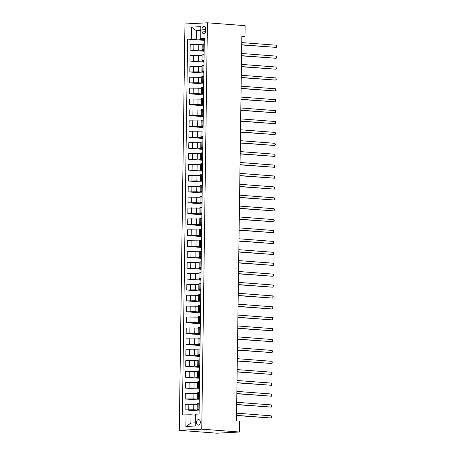 <?xml version="1.0" encoding="UTF-8"?>
<svg xmlns="http://www.w3.org/2000/svg" width="456" height="456" viewBox="0 0 456 456"><rect width="100%" height="100%" fill="white"/><g stroke="black" fill="none" stroke-linecap="round" stroke-linejoin="round"><path stroke-width="0.68" d="M200.332 422.256A2.799 1.938 -85.7 0 0 198.599 419.571A2.799 1.938 -85.7 0 0 196.445 422.461A2.799 1.938 -85.7 0 0 198.178 425.146A2.799 1.938 -85.7 0 0 200.332 422.256M201.751 429.153L239.446 432.02L216.976 433.2L179.282 430.333L184.954 23.98L207.423 22.8L201.751 429.153L179.282 430.333M241.822 36.731L244.969 36.566L241.828 36.326L236.459 420.877L239.6 421.116L239.446 432.02M201.997 29.098L201.968 31.014A2.707 1.875 -85.7 0 0 203.65 33.619A2.707 1.875 -85.7 0 0 205.736 30.82L205.764 28.899A2.707 1.875 -85.7 0 0 204.083 26.3A2.707 1.875 -85.7 0 0 201.997 29.098L205.753 29.383M200.765 30.444L196.359 30.677L196.245 38.959L187.627 39.091L182.377 414.92L190.996 414.789L190.882 423.077L195.288 422.843M191.303 38.897L191.463 27.126L200.817 26.63L200.737 38.726L204.316 38.994M186.054 414.726L185.888 426.502L195.242 426.007L195.407 414.236L199.078 414.042L204.328 38.213L200.651 38.407M244.969 36.566L245.123 25.667L207.423 22.8M200.754 31.014L196.359 30.677L191.463 27.126M199.147 409.152L197.135 409.345L199.141 409.596M199.3 398.253L197.288 398.447L199.295 398.698M199.454 387.349L197.437 387.549L199.449 387.794M199.603 376.451L197.59 376.645L199.597 376.895M199.756 365.552L197.744 365.746L199.751 365.997M199.91 354.648L197.898 354.848L199.905 355.093M200.059 343.75L198.046 343.949L200.053 344.195M200.212 332.851L198.2 333.045L200.207 333.296M200.366 321.953L198.354 322.147L200.361 322.398M200.52 311.049L198.502 311.248L200.509 311.494M200.668 300.151L198.656 300.35L200.663 300.595M200.822 289.252L198.81 289.446L200.817 289.697M200.976 278.348L198.958 278.548L200.971 278.793M201.124 267.45L199.112 267.649L201.119 267.894M201.278 256.551L199.266 256.745L201.273 256.996M201.432 245.653L199.42 245.847L201.427 246.097M201.58 234.749L199.568 234.948L201.575 235.193M201.734 223.85L199.722 224.05L201.729 224.295M201.888 212.952L199.876 213.146L201.883 213.397M202.042 202.054L200.024 202.247L202.031 202.498M202.19 191.149L200.178 191.349L202.185 191.594M202.344 180.251L200.332 180.445L202.339 180.696M202.498 169.353L200.48 169.546L202.492 169.797M202.646 158.449L200.634 158.648L202.641 158.893M202.8 147.55L200.788 147.75L202.795 147.995M202.954 136.652L200.942 136.846L202.948 137.096M203.102 125.753L201.09 125.947L203.097 126.198M203.256 114.849L201.244 115.049L203.251 115.294M203.41 103.951L201.398 104.15L203.404 104.395M203.564 93.052L201.546 93.246L203.553 93.497M203.712 82.154L201.7 82.348L203.707 82.599M203.866 71.25L201.854 71.449L203.86 71.695M204.02 60.352L202.008 60.545L204.014 60.796M204.168 49.453L202.156 49.647L204.163 49.898M204.311 39.575L196.245 38.959M202.225 44.654L190.192 44.523L190.112 50.188L204.145 51.26M204.157 50.473L198.73 50.063L190.112 50.188M202.076 55.552L190.038 55.421L189.958 61.093L203.992 62.158M204.003 61.372L198.577 60.961L189.958 61.093M201.922 66.451L189.89 66.325L189.81 71.991L203.843 73.057M203.849 72.276L198.423 71.86L189.81 71.991M201.769 77.355L189.736 77.224L189.656 82.889L203.69 83.955M203.701 83.174L198.274 82.758L189.656 82.889M201.62 88.253L189.582 88.122L189.502 93.793L203.536 94.859M203.547 94.073L198.121 93.662L189.502 93.793M201.466 99.151L189.428 99.02L189.354 104.692L203.382 105.758M203.393 104.971L197.967 104.561L189.354 104.692M201.313 110.056L189.28 109.924L189.2 115.59L203.233 116.656M203.245 115.875L197.819 115.459L189.2 115.59M201.164 120.954L189.126 120.823L189.046 126.489L203.08 127.56M203.091 126.774L197.665 126.363L189.046 126.489M201.01 131.852L188.972 131.721L188.898 137.393L202.926 138.459M202.937 137.672L197.511 137.262L188.898 137.393M200.857 142.751L188.824 142.625L188.744 148.291L202.777 149.357M202.789 148.576L197.357 148.16L188.744 148.291M200.703 153.655L188.67 153.524L188.59 159.19L202.624 160.255M202.635 159.475L197.209 159.058L188.59 159.19M200.554 164.553L188.516 164.422L188.436 170.088L202.47 171.16M202.481 170.373L197.055 169.963L188.436 170.088M200.401 175.452L188.368 175.321L188.288 180.992L202.321 182.058M202.327 181.271L196.901 180.861L188.288 180.992M200.247 186.35L188.214 186.225L188.134 191.89L202.168 192.956M202.179 192.175L196.753 191.759L188.134 191.89M200.099 197.254L188.06 197.123L187.98 202.789L202.014 203.86M202.025 203.074L196.599 202.658L187.98 202.789M199.945 208.153L187.906 208.021L187.832 213.693L201.86 214.759M201.871 213.972L196.445 213.562L187.832 213.693M199.791 219.051L187.758 218.92L187.678 224.591L201.712 225.657M201.723 224.871L196.297 224.46L187.678 224.591M199.642 229.955L187.604 229.824L187.524 235.49L201.558 236.556M201.569 235.775L196.143 235.359L187.524 235.49M199.489 240.853L187.45 240.722L187.37 246.388L201.404 247.46M201.415 246.673L195.989 246.263L187.37 246.388M199.335 251.752L187.302 251.621L187.222 257.292L201.256 258.358M201.267 257.572L195.835 257.161L187.222 257.292M199.181 262.65L187.148 262.525L187.068 268.191L201.102 269.257M201.113 268.476L195.687 268.06L187.068 268.191M199.033 273.554L186.994 273.423L186.914 279.089L200.948 280.155M200.959 279.374L195.533 278.958L186.914 279.089M198.879 284.453L186.846 284.322L186.766 289.987L200.8 291.059M200.805 290.272L195.379 289.862L186.766 289.987M198.725 295.351L186.692 295.22L186.612 300.892L200.646 301.957M200.657 301.171L195.231 300.76L186.612 300.892M198.577 306.25L186.538 306.124L186.458 311.79L200.492 312.856M200.503 312.075L195.077 311.659L186.458 311.79M198.423 317.154L186.384 317.023L186.31 322.688L200.338 323.76M200.349 322.973L194.923 322.563L186.31 322.688M198.269 328.052L186.236 327.921L186.156 333.592L200.19 334.658M200.201 333.872L194.775 333.461L186.156 333.592M198.115 338.95L186.082 338.819L186.002 344.491L200.036 345.557M200.047 344.77L194.621 344.36L186.002 344.491M197.967 349.855L185.928 349.723L185.849 355.389L199.882 356.455M199.893 355.674L194.467 355.258L185.849 355.389M197.813 360.753L185.78 360.622L185.7 366.288L199.734 367.359M199.745 366.573L194.313 366.162L185.7 366.288M197.659 371.651L185.626 371.52L185.546 377.192L199.58 378.258M199.591 377.471L194.165 377.061L185.546 377.192M197.511 382.55L185.472 382.424L185.392 388.09L199.426 389.156M199.437 388.375L194.011 387.959L185.392 388.09M197.357 393.454L185.324 393.323L185.244 398.989L199.272 400.054M199.283 399.274L193.857 398.857L185.244 398.989M197.203 404.352L185.17 404.221L185.09 409.893L199.124 410.959M199.135 410.172L193.709 409.762L185.09 409.893M195.39 415.125L190.996 414.789M204.248 43.782L202.236 43.981L202.156 49.647M187.627 39.091L204.299 40.356M204.1 54.686L202.082 54.88L202.008 60.545M203.946 65.584L201.934 65.778L201.854 71.449M203.792 76.483L201.78 76.682L201.7 82.348M203.638 87.381L201.626 87.581L201.546 93.246M203.49 98.285L201.478 98.479L201.398 104.15M203.336 109.183L201.324 109.377L201.244 115.049M203.182 120.082L201.17 120.281L201.09 125.947M203.034 130.986L201.016 131.18L200.942 136.846M202.88 141.884L200.868 142.078L200.788 147.75M202.726 152.783L200.714 152.982L200.634 158.648M202.578 163.681L200.56 163.881L200.48 169.546M202.424 174.585L200.412 174.779L200.332 180.445M202.27 185.484L200.258 185.677L200.178 191.349M202.116 196.382L200.104 196.582L200.024 202.247M201.968 207.28L199.956 207.48L199.876 213.146M201.814 218.185L199.802 218.378L199.722 224.05M201.66 229.083L199.648 229.277L199.568 234.948M201.512 239.981L199.494 240.181L199.42 245.847M201.358 250.885L199.346 251.079L199.266 256.745M201.204 261.784L199.192 261.978L199.112 267.649M201.056 272.682L199.038 272.882L198.958 278.548M200.902 283.581L198.89 283.78L198.81 289.446M200.748 294.485L198.736 294.679L198.656 300.35M200.594 305.383L198.582 305.577L198.502 311.248M200.446 316.282L198.434 316.481L198.354 322.147M200.292 327.18L198.28 327.38L198.2 333.045M200.138 338.084L198.126 338.278L198.046 343.949M199.99 348.982L197.972 349.182L197.898 354.848M199.836 359.881L197.824 360.08L197.744 365.746M199.682 370.785L197.67 370.979L197.59 376.645M199.528 381.683L197.516 381.877L197.437 387.549M199.38 392.582L197.368 392.781L197.288 398.447M199.226 403.48L197.214 403.68L197.135 409.345M185.888 426.502L190.882 423.077M241.708 44.962L276.336 47.401L241.708 44.762M276.364 45.218L276.718 45.959L276.336 47.401L276.364 45.218L241.737 42.585M241.555 55.86L276.182 58.3L241.555 55.666M276.216 56.116L276.57 56.857L276.182 58.3L276.216 56.116L241.589 53.483M241.401 66.758L276.034 69.198L241.406 66.565M276.062 67.021L276.404 68.628L276.034 69.198L276.062 67.021L241.435 64.387M241.252 77.662L275.88 80.096L241.252 77.463M275.909 77.919L276.25 79.532L275.88 80.096L275.909 77.919L241.281 75.286M241.099 88.561L275.726 91.001L241.099 88.367M275.76 88.817L276.097 90.43L275.726 91.001L275.76 88.817L241.133 86.184M240.945 99.459L275.578 101.899L240.95 99.265M275.606 99.716L275.96 100.457L275.578 101.899L275.606 99.716L240.979 97.082M240.791 110.358L275.424 112.797L240.796 110.164M275.452 110.62L275.794 112.233L275.424 112.797L275.452 110.62L240.825 107.986M240.643 121.262L275.27 123.696L240.643 121.062M275.304 121.518L275.641 123.131L275.27 123.696L275.304 121.518L240.677 118.885M240.489 132.16L275.122 134.6L240.494 131.966M275.15 132.417L275.504 133.158L275.122 134.6L275.15 132.417L240.523 129.783M240.335 143.059L274.968 145.498L240.34 142.865M274.996 143.321L275.339 144.928L274.968 145.498L274.996 143.321L240.369 140.682M240.187 153.957L274.814 156.397L240.187 153.763M274.843 154.219L275.185 155.832L274.814 156.397L274.843 154.219L240.215 151.586M240.033 164.861L274.66 167.301L240.033 164.667M274.694 165.118L275.048 165.859L274.66 167.301L274.694 165.118L240.067 162.484M239.879 175.76L274.512 178.199L239.885 175.566M274.54 176.016L274.894 176.757L274.512 178.199L274.54 176.016L239.913 173.383M239.731 186.658L274.358 189.097L239.731 186.464M274.387 186.92L274.729 188.527L274.358 189.097L274.387 186.92L239.759 184.287M239.577 197.562L274.204 199.996L239.577 197.362M274.238 197.819L274.575 199.432L274.204 199.996L274.238 197.819L239.611 195.185M239.423 208.46L274.056 210.9L239.428 208.267M274.084 208.717L274.438 209.458L274.056 210.9L274.084 208.717L239.457 206.083M239.269 219.359L273.902 221.798L239.275 219.165M273.931 219.615L274.284 220.356L273.902 221.798L273.931 219.615L239.303 216.982M239.121 230.257L273.748 232.697L239.121 230.063M273.782 230.519L274.119 232.132L273.748 232.697L273.782 230.519L239.155 227.886M238.967 241.161L273.6 243.595L238.972 240.962M273.628 241.418L273.982 242.159L273.6 243.595L273.628 241.418L239.001 238.784M238.813 252.06L273.446 254.499L238.819 251.866M273.475 252.316L273.828 253.057L273.446 254.499L273.475 252.316L238.847 249.683M238.665 262.958L273.292 265.398L238.665 262.764M273.321 263.22L273.663 264.828L273.292 265.398L273.321 263.22L238.693 260.587M238.511 273.856L273.138 276.296L238.511 273.663M273.172 274.119L273.526 274.86L273.138 276.296L273.172 274.119L238.545 271.485M238.357 284.761L272.99 287.2L238.363 284.567M273.019 285.017L273.372 285.758L272.99 287.2L273.019 285.017L238.391 282.384M238.209 295.659L272.836 298.099L238.209 295.465M272.865 295.915L273.218 296.656L272.836 298.099L272.865 295.915L238.237 293.282M238.055 306.557L272.682 308.997L238.055 306.364M272.716 306.82L273.053 308.427L272.682 308.997L272.716 306.82L238.089 304.186M237.901 317.462L272.534 319.895L237.907 317.262M272.563 317.718L272.905 319.331L272.534 319.895L272.563 317.718L237.935 315.085M237.747 328.36L272.38 330.799L237.753 328.166M272.409 328.616L272.762 329.357L272.38 330.799L272.409 328.616L237.781 325.983M237.599 339.258L272.226 341.698L237.599 339.065M272.26 339.52L272.597 341.128L272.226 341.698L272.26 339.52L237.633 336.881M237.445 350.157L272.072 352.596L237.445 349.963M272.107 350.419L272.46 351.16L272.072 352.596L272.107 350.419L237.479 347.785M237.291 361.061L271.924 363.5L237.297 360.861M271.953 361.317L272.306 362.058L271.924 363.5L271.953 361.317L237.325 358.684M237.143 371.959L271.77 374.399L237.143 371.765M271.799 372.216L272.152 372.957L271.77 374.399L271.799 372.216L237.171 369.582M236.989 382.858L271.616 385.297L236.989 382.664M271.651 383.12L271.987 384.727L271.616 385.297L271.651 383.12L237.023 380.486M236.835 393.762L271.468 396.196L236.841 393.562M271.497 394.018L271.839 395.631L271.468 396.196L271.497 394.018L236.869 391.385M236.687 404.66L271.314 407.1L236.687 404.466M271.343 404.917L271.696 405.658L271.314 407.1L271.343 404.917L236.715 402.283M236.533 415.558L271.16 417.998L236.533 415.365M271.195 415.815L271.531 417.428L271.16 417.998L271.195 415.815L236.567 413.182M198.73 50.063L198.81 44.392M198.577 60.961L198.656 55.296M198.423 71.86L198.502 66.194M198.274 82.758L198.354 77.092M198.121 93.662L198.2 87.991M197.967 104.561L198.046 98.895M197.819 115.459L197.893 109.793M197.665 126.363L197.744 120.692M197.511 137.262L197.59 131.59M197.357 148.16L197.437 142.494M197.209 159.058L197.288 153.393M197.055 169.963L197.135 164.291M196.901 180.861L196.981 175.195M196.753 191.759L196.832 186.094M196.599 202.658L196.678 196.992M196.445 213.562L196.525 207.89M196.297 224.46L196.371 218.794M196.143 235.359L196.222 229.693M195.989 246.263L196.069 240.591M195.835 257.161L195.915 251.49M195.687 268.06L195.766 262.394M195.533 278.958L195.613 273.292M195.379 289.862L195.459 284.191M195.231 300.76L195.31 295.095M195.077 311.659L195.157 305.993M194.923 322.563L195.003 316.892M194.775 333.461L194.849 327.79M194.621 344.36L194.701 338.694M194.467 355.258L194.547 349.592M194.313 366.162L194.393 360.491M194.165 377.061L194.245 371.395M194.011 387.959L194.091 382.293M193.857 398.857L193.937 393.192M193.709 409.762L193.789 404.09M193.789 50L193.868 44.329M203.142 49.504L203.216 43.839M202.988 60.403L203.068 54.737M193.635 60.899L193.714 55.227M202.834 71.307L202.914 65.635M193.481 71.797L193.561 66.131M202.681 82.205L202.76 76.54M193.333 82.696L193.412 77.03M202.532 93.104L202.612 87.438M193.179 93.6L193.258 87.928M202.379 104.008L202.458 98.336M193.025 104.498L193.105 98.832M202.225 114.906L202.304 109.235M192.877 115.396L192.951 109.731M202.076 125.805L202.156 120.139M192.723 126.295L192.802 120.629M201.922 136.703L202.002 131.037M192.569 137.199L192.649 131.527M201.769 147.607L201.848 141.936M192.415 148.097L192.495 142.432M201.62 158.506L201.695 152.84M192.267 158.996L192.346 153.33M201.466 169.404L201.546 163.738M192.113 169.9L192.193 164.228M201.313 180.308L201.392 174.637M191.959 180.798L192.039 175.127M201.159 191.206L201.238 185.535M191.811 191.697L191.885 186.031M201.01 202.105L201.09 196.439M191.657 202.595L191.737 196.929M200.857 213.003L200.936 207.337M191.503 213.499L191.583 207.828M200.703 223.907L200.782 218.236M191.349 224.398L191.429 218.732M200.554 234.806L200.629 229.14M191.201 235.296L191.281 229.63M200.401 245.704L200.48 240.038M191.047 246.194L191.127 240.529M200.247 256.603L200.326 250.937M190.893 257.099L190.973 251.427M200.093 267.507L200.173 261.835M190.745 267.997L190.825 262.331M199.945 278.405L200.024 272.739M190.591 278.895L190.671 273.229M199.791 289.303L199.87 283.638M190.437 289.799L190.517 284.128M199.637 300.208L199.717 294.536M190.289 300.698L190.363 295.026M199.489 311.106L199.568 305.435M190.135 311.596L190.215 305.93M199.335 322.004L199.415 316.339M189.981 322.495L190.061 316.829M199.181 332.903L199.261 327.237M189.827 333.399L189.907 327.727M199.033 343.807L199.107 338.135M189.679 344.297L189.759 338.631M198.879 354.705L198.958 349.039M189.525 355.195L189.605 349.53M198.725 365.604L198.805 359.938M189.371 366.1L189.451 360.428M198.571 376.502L198.651 370.836M189.223 376.998L189.303 371.327M198.423 387.406L198.502 381.735M189.069 387.896L189.149 382.231M198.269 398.305L198.349 392.639M188.915 398.795L188.995 393.129M198.115 409.203L198.195 403.537M188.767 409.699L188.841 404.027M205.702 31.299L201.968 31.014"/></g></svg>
